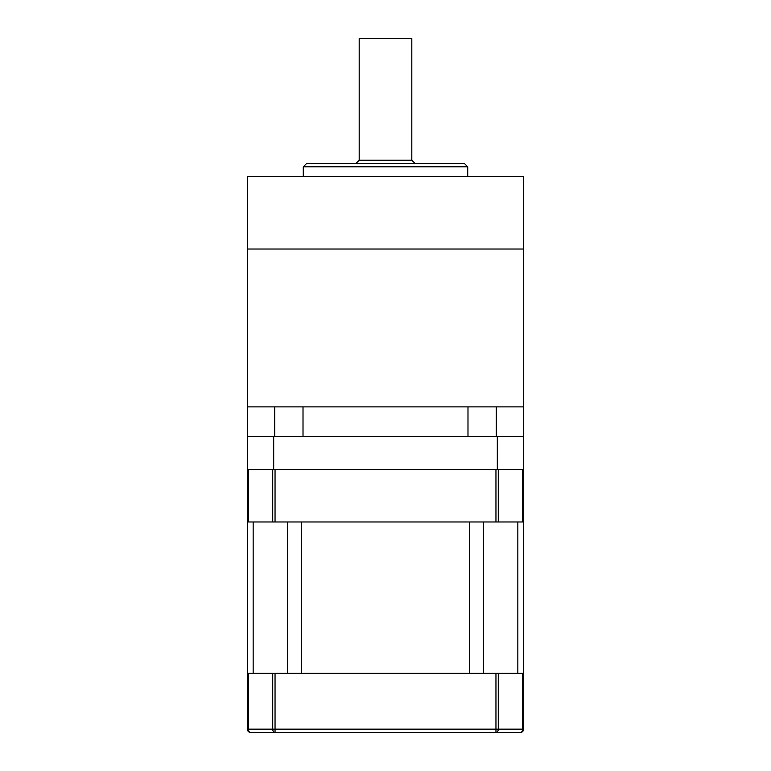<?xml version="1.0" encoding="UTF-8"?>
<svg xmlns="http://www.w3.org/2000/svg" width="771" height="771" viewBox="0 0 771 771"><rect width="100%" height="100%" fill="white"/><g stroke="black" fill="none" stroke-linecap="round" stroke-linejoin="round"><path stroke-width="1.16" d="M523.625 469.356L497.314 469.356L497.314 436.473L523.625 436.473L523.625 729.164A3.286 3.286 0 0 1 520.338 732.45A3.286 2.323 -90 0 0 522.661 729.164L522.661 673.256L523.625 673.256M301.596 673.256L469.404 673.256L469.404 521.977L301.596 521.977L301.596 673.256M523.625 521.977L522.661 521.977L522.661 469.356L498.278 469.356L498.278 521.977L495.955 521.977L495.955 469.356L275.045 469.356L275.045 521.977L272.722 521.977L272.722 469.356L248.339 469.356L248.339 521.977L247.375 521.977L247.375 673.256L522.661 673.256M248.339 673.256L248.339 729.164A3.286 2.323 90 0 0 250.662 732.45A3.286 3.286 0 0 1 247.375 729.164L247.375 673.256M498.278 673.256L498.278 729.164A3.286 2.323 90 0 1 495.955 732.45L275.045 732.45A3.286 2.323 -90 0 1 272.722 729.164L272.722 673.256M520.338 732.45L495.955 732.45L495.955 673.256M275.045 673.256L275.045 732.45L250.662 732.45M247.375 521.977L247.375 436.473L273.686 436.473L273.686 469.356L247.375 469.356M498.278 521.977L522.661 521.977M275.045 521.977L495.955 521.977M248.339 521.977L272.722 521.977M496.293 436.473L496.293 406.876L523.625 406.876L523.625 249.023L247.375 249.023L523.625 249.023L523.625 176.675L247.375 176.675L247.375 406.876L274.707 406.876L274.707 436.473M523.625 436.473L523.625 406.876L247.375 406.876L247.375 436.473M467.987 436.473L467.987 406.876L303.013 406.876L303.013 436.473M497.314 436.473L273.686 436.473M497.314 469.356L273.686 469.356M411.81 160.233L411.81 38.55L359.19 38.55L359.19 160.233L411.81 160.233L415.097 163.519M303.282 166.806L306.569 163.519L464.431 163.519L467.718 166.806L303.282 166.806L303.282 176.675M517.842 521.977L517.842 673.256M483.359 521.977L483.359 673.256M287.641 521.977L287.641 673.256M253.158 521.977L253.158 673.256M523.625 729.164L247.375 729.164M359.19 160.233L355.903 163.519M467.718 166.806L467.718 176.675"/></g></svg>
